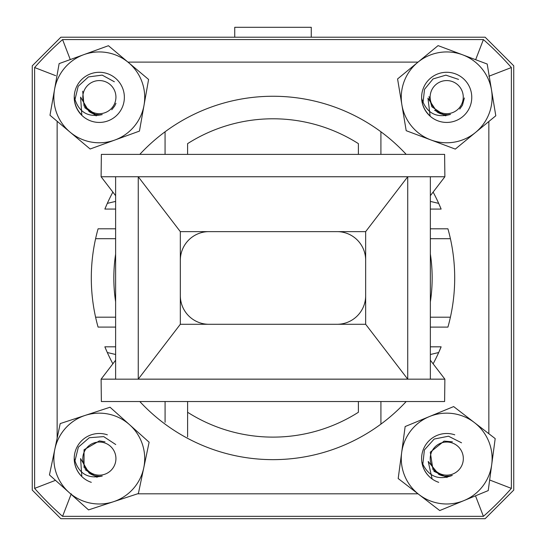 <?xml version="1.0" encoding="UTF-8"?>
<svg xmlns="http://www.w3.org/2000/svg" width="546" height="546" viewBox="0 0 546 546"><rect width="100%" height="100%" fill="white"/><g stroke="black" fill="none" stroke-linecap="round" stroke-linejoin="round"><path stroke-width="0.82" d="M311.268 37.21L311.268 27.3L234.732 27.3L234.732 37.21M365.656 296.403A28.61 28.61 0 0 1 337.783 324.276M208.217 324.276A28.61 28.61 0 0 1 180.337 295.673L180.337 260.237A28.61 28.61 0 0 1 208.217 231.634M337.783 231.634A28.61 28.61 0 0 1 365.656 259.507M32.255 490.09L60.865 518.7L485.135 518.7L513.745 490.09L513.745 65.82L485.135 37.21L60.865 37.21L32.255 65.82L32.255 490.09M441.134 209.084A181.695 181.695 0 0 0 433.128 192.083A181.695 181.695 0 0 1 438.684 203.378L441.134 209.084L430.357 209.084M406.197 154.375A181.695 181.695 0 0 0 380.917 131.777A181.695 181.695 0 0 1 406.197 154.375M106.702 204.757A181.695 181.695 0 0 0 104.866 209.07L107.316 203.371A181.695 181.695 0 0 1 112.865 192.103M139.803 154.375A181.695 181.695 0 0 1 380.917 131.777L380.917 154.375M380.924 424.119L380.924 401.528L380.924 424.119A181.695 181.695 0 0 0 406.197 401.528A181.695 181.695 0 0 1 139.803 401.528M112.865 363.807A181.695 181.695 0 0 1 107.309 352.518L104.859 346.819A181.695 181.695 0 0 0 106.695 351.133M433.128 363.82A181.695 181.695 0 0 0 438.684 352.525A181.695 181.695 0 0 1 433.128 363.82M439.305 351.139A181.695 181.695 0 0 0 441.134 346.826L438.684 352.525L430.357 354.504M115.622 317.192L95.591 317.192A181.695 181.695 0 0 1 95.598 238.698L115.615 238.698L95.598 238.698A181.695 181.695 0 0 1 98.082 228.794L115.622 228.794M107.309 352.518L115.622 354.49M165.076 401.528L165.076 422.324M438.684 203.378L430.357 201.406M115.622 327.095L98.075 327.095A181.695 181.695 0 0 1 95.591 317.192M187.592 154.375L187.592 143.646A159.166 159.166 0 0 1 358.388 143.632L358.388 154.375M115.622 201.399L107.316 203.371M165.063 131.791L165.063 154.375M430.357 238.704L450.409 238.704A181.695 181.695 0 0 1 450.409 317.199L431.053 317.199M115.622 209.07L104.866 209.07M430.357 317.199L450.409 317.199A181.695 181.695 0 0 0 447.925 228.801L430.357 228.801M430.357 346.826L441.134 346.826M115.622 346.819L104.859 346.819M430.357 195.693L444.874 176.761L430.357 176.761L430.357 379.149L444.874 379.149L430.357 360.21M407.725 379.149L365.656 324.276L365.656 231.634L407.725 176.761L138.254 176.761L138.254 379.149L407.725 379.149L407.725 176.761M115.622 360.21L101.106 379.149L115.622 379.149L115.622 176.761L101.106 176.761L115.622 195.693M138.254 176.761L180.323 231.634L180.323 324.276L138.254 379.149M450.409 317.199A181.695 181.695 0 0 1 447.925 327.102L430.357 327.102M358.394 401.528L358.394 412.271A159.166 159.166 0 0 1 187.606 412.271L187.606 401.528M34.61 67.547A317.97 317.97 0 0 1 62.572 39.578L483.408 39.578A317.97 317.97 0 0 1 511.377 67.547L511.377 488.383A317.97 317.97 0 0 1 483.408 516.345L62.572 516.345A317.977 317.977 0 0 1 34.61 488.383L34.61 67.547L55.685 75.676M365.656 231.634L180.323 231.634M101.365 154.375L101.106 176.74L444.874 176.74L444.615 154.375L101.365 154.375M180.323 324.276L365.656 324.276M444.874 379.17L101.106 379.17L101.365 401.528L444.615 401.528L444.874 379.149M187.606 436.875L187.606 412.271M34.61 488.383L54.969 480.535M71.273 493.816L62.572 516.345M475.498 495.829L483.408 516.345M489.653 479.995L511.377 488.383M62.572 39.578L70.243 59.494M488.847 76.249L511.377 67.547M483.408 39.578L475.709 59.562M430.118 115.936A25.075 25.075 0 0 1 421.662 98.471C426.446 113.008 436.063 118.325 450.505 114.414A17.697 17.697 0 0 1 437.107 111.998L427.955 98.137L430.118 115.936M463.233 96.239A16.557 16.557 0 0 0 445.816 80.596A16.557 16.557 0 0 0 430.166 98.014A16.557 16.557 0 0 0 447.59 113.664A16.557 16.557 0 0 0 463.233 96.239M450.505 114.414L447.652 114.803L443.407 114.517L431.872 106.784L429.013 96.519M464.38 97.966L462.482 105.146L459.759 109.077M81.804 476.487A25.075 25.075 0 0 1 74.297 458.599C78.296 473.368 87.613 479.19 102.245 476.057A17.697 17.697 0 0 1 88.991 472.932L80.596 458.599L81.804 476.487M115.929 458.599A16.557 16.557 0 0 0 99.372 442.042A16.557 16.557 0 0 0 82.815 458.599A16.557 16.557 0 0 0 99.372 475.157A16.557 16.557 0 0 0 115.929 458.599M102.245 476.057L99.372 476.296L95.154 475.784M93.673 475.348L84.043 467.444L84.043 449.747L99.372 440.895L104.996 441.816M432.132 478.951A25.075 25.075 0 0 1 421.99 462.407C428.194 476.405 438.288 480.739 452.265 475.423A17.697 17.697 0 0 1 438.697 474.344L428.221 461.452L432.132 478.951M463.138 456.081A16.557 16.557 0 0 0 444.253 442.233A16.557 16.557 0 0 0 430.412 461.117A16.557 16.557 0 0 0 449.297 474.959A16.557 16.557 0 0 0 463.138 456.081M452.265 475.423L449.467 476.092L445.222 476.228M441.072 475.348L432.971 469.676L430.282 452.184L444.082 441.107L452.395 441.816M81.804 115.022A25.075 25.075 0 0 1 74.297 97.127C78.296 111.903 87.613 117.724 102.245 114.592A17.697 17.697 0 0 1 88.991 111.466L80.596 97.127L81.804 115.022M115.929 97.127A16.557 16.557 0 0 0 99.372 80.569A16.557 16.557 0 0 0 82.815 97.127A16.557 16.557 0 0 0 99.372 113.684A16.557 16.557 0 0 0 115.929 97.127M102.245 114.592L99.372 114.831L95.154 114.319L84.043 105.979L82.699 91.196M115.964 103.29L114.701 105.979L111.773 109.76M433.947 471.314L447.044 477.504M461.541 442.806L448.519 436.213L434.179 439.052L424.399 449.938L422.809 464.496M439.735 510.558L398.191 478.535L405.146 426.549L453.651 406.579L495.195 438.602L488.233 490.588L439.735 510.558M474.419 422.59A45.427 45.427 0 0 0 401.672 452.538A45.427 45.427 0 0 0 463.984 500.573A45.427 45.427 0 0 0 474.419 422.59M438.711 482.336A25.075 25.075 0 0 1 426.324 443.939A25.075 25.075 0 0 1 454.757 434.828M434.568 110.292L445.802 115.868M458.551 79.409L445.877 75.143L433.033 78.952L424.529 89.305L423.041 102.634M455.303 149.099L406.19 130.685L397.577 78.945L438.083 45.618L487.196 64.032L491.502 89.906L495.802 115.772L455.303 149.099M462.639 54.825A45.427 45.427 0 0 0 401.883 104.812A45.427 45.427 0 0 0 475.552 132.432A45.427 45.427 0 0 0 462.639 54.825M450.805 122.092A25.075 25.075 0 0 1 430.76 77.996A25.075 25.075 0 0 1 469.519 86.985A25.075 25.075 0 0 1 450.805 122.092M84.637 107.589L96.233 115.895M114.367 81.77L102.204 75.123L88.445 76.918L78.194 86.288L74.925 99.788M90.145 149.003L49.986 115.261L54.559 89.435L59.132 63.616L108.436 45.714L148.594 79.457L139.448 131.101L90.145 149.003M128.515 62.585A45.427 45.427 0 0 0 54.559 89.435A45.427 45.427 0 0 0 114.796 140.056A45.427 45.427 0 0 0 128.515 62.585M94.915 122.045A25.075 25.075 0 0 1 90.732 73.792A25.075 25.075 0 0 1 124.27 95.188A25.075 25.075 0 0 1 94.915 122.045M85.19 469.717L97.045 477.306M115.738 444.546L103.699 436.623L89.312 437.708L78.371 447.133L74.898 461.165M88.541 509.903L49.454 474.924L60.203 423.587L110.039 407.234L149.126 442.212L138.377 493.55L88.541 509.903M129.579 424.72A45.427 45.427 0 0 0 54.832 449.256A45.427 45.427 0 0 0 113.459 501.726A45.427 45.427 0 0 0 129.579 424.72M91.312 482.336A25.075 25.075 0 0 1 79.477 443.202A25.075 25.075 0 0 1 107.35 434.828M54.832 449.256A45.427 45.427 0 0 1 85.121 415.41M115.622 254.156A159.166 159.166 0 0 0 115.622 301.747M430.357 301.87A159.166 159.166 0 0 0 430.357 254.033M488.847 433.708L488.847 121.499M418.038 62.108L127.948 62.108M57.139 121.267L57.139 438.247M137.551 493.816L418.018 493.816"/></g></svg>
